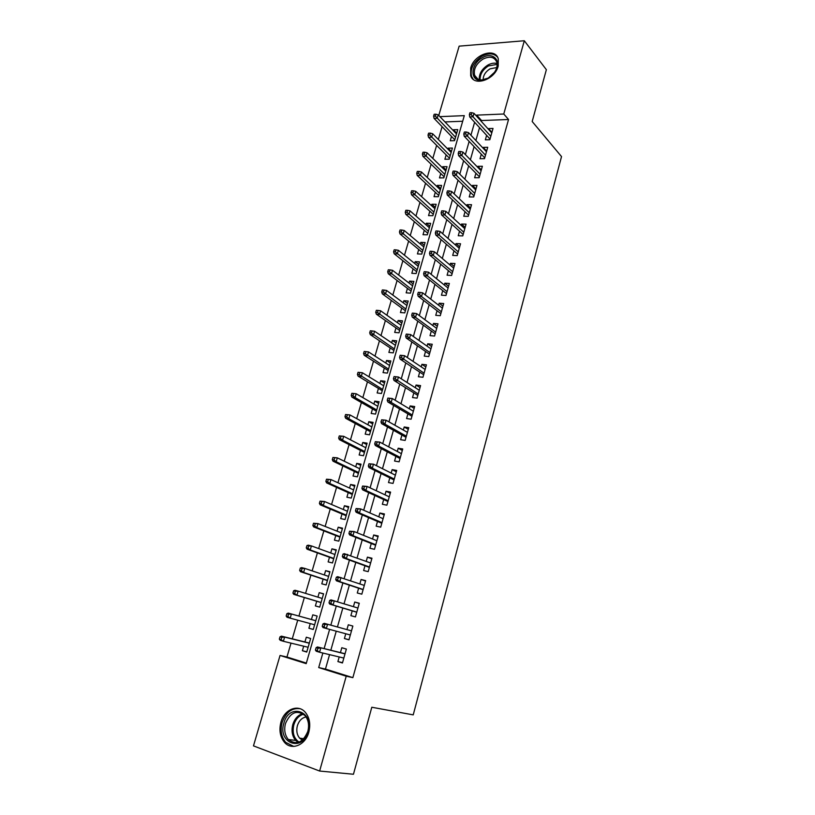 <?xml version="1.0" encoding="UTF-8"?>
<svg xmlns="http://www.w3.org/2000/svg" width="815" height="815" viewBox="0 0 815 815"><rect width="100%" height="100%" fill="white"/><g stroke="black" fill="none" stroke-linecap="round" stroke-linejoin="round"><path stroke-width="1.22" d="M498.199 66.107C494.899 79.819 473.77 86.899 470.673 75.591L470.703 68.012C473.984 54.442 495.163 47.168 498.271 58.792L498.199 66.107M308.814 732.196C305.493 745.195 291.546 750.87 284.466 742.312C280.085 736.892 278.903 730.199 280.92 722.222C284.313 709.182 298.473 703.539 305.564 712.616C309.649 717.923 310.729 724.454 308.814 732.196M438.776 115.455L459.151 46.149L524.31 40.75L546.366 69.683L532.185 121.506L561.525 156.582L413.225 714.877L371.803 707.247L353.455 774.25L319.633 771.041L253.475 745.878L280.054 655.454L306.196 663.644L464.305 115.638L439.917 116.647M291.016 643.127L286.951 657.012L280.054 655.454M442.097 126.682L438.348 139.497M436.626 145.376L432.816 158.405M431.115 164.212L427.243 177.456M425.552 183.212L421.62 196.67M419.959 202.354L415.956 216.036M414.315 221.649L410.24 235.555M408.621 241.108L404.485 255.238M402.885 260.708L398.678 275.073M397.099 280.482L392.83 295.081M391.271 300.409L386.931 315.252M385.393 320.509L380.982 335.586M379.464 340.762L374.981 356.084M373.494 361.198L368.94 376.754M367.463 381.787L362.838 397.608M361.391 402.559L356.685 418.625M355.269 423.494L350.491 439.825M349.085 444.613L344.236 461.209M342.86 465.905L337.93 482.765M336.575 487.38L331.562 504.516M330.238 509.039L325.144 526.439M323.85 530.881L318.675 548.566M317.402 552.906L312.155 570.877M310.902 575.125L305.564 593.381M304.352 597.538L298.932 616.059M297.72 620.195L292.269 638.828M486.616 135.361L485.353 139.844L489.846 139.722L493.024 128.434L488.531 128.587L488.358 129.178M481.288 154.218L480.015 158.721L484.507 158.65L487.716 147.27L483.224 147.372L483.01 148.116M475.909 173.238L474.636 177.751L479.139 177.731L482.368 166.26L477.865 166.311L477.621 167.197M470.489 192.411L469.216 196.924L473.719 196.955L476.979 185.402L472.476 185.402L472.18 186.441M465.029 211.727L463.755 216.26L468.258 216.352L471.539 204.697L467.036 204.647L466.7 205.838M459.528 231.205L458.244 235.759L462.757 235.892L466.058 224.145L461.555 224.043L461.168 225.388M453.975 250.847L452.692 255.411L457.205 255.594L460.536 243.756L456.023 243.593L455.605 245.101M448.382 270.641L447.089 275.215L451.612 275.46L454.974 263.52L450.451 263.316L449.982 264.977M442.739 290.598L441.445 295.193L445.968 295.488L449.36 283.457L444.837 283.182L444.318 285.016M437.054 310.729L435.75 315.323L440.273 315.68L443.696 303.547L439.173 303.221L438.613 305.218M431.318 331.012L430.014 335.627L434.548 336.045L437.991 323.81L433.468 323.423L432.857 325.593M425.542 351.469L424.228 356.104L428.761 356.573L432.235 344.236L427.712 343.798L427.05 346.13M419.705 372.098L418.401 376.744L422.934 377.274L426.439 364.825L421.905 364.336L421.192 366.842M413.826 392.901L412.512 397.557L417.046 398.148L420.581 385.597L416.047 385.047L415.293 387.726M407.907 413.877L406.583 418.543L411.117 419.195L414.682 406.542L410.149 405.931L409.344 408.794M401.927 435.027L400.603 439.703L405.147 440.416L408.733 427.661L404.199 426.989L403.333 430.035M395.896 456.349L394.572 461.046L399.116 461.83L402.732 448.963L398.199 448.219L397.282 451.449M389.815 477.865L388.49 482.572L393.034 483.417L396.691 470.438L392.147 469.634L391.18 473.057M383.692 499.564L382.357 504.281L386.901 505.188L390.589 492.097L386.035 491.231L385.016 494.848M377.508 521.437L376.163 526.174L380.717 527.152L384.425 513.949L379.882 513.022L378.812 516.822M371.263 543.513L369.929 548.261L374.472 549.3L378.221 535.985L373.678 534.986L372.547 538.99M364.977 565.763L363.633 570.531L368.176 571.641L371.966 558.214L367.412 557.144L366.22 561.352M358.631 588.216L357.276 593.004L361.829 594.176L365.65 580.626L361.096 579.496L359.853 583.907M352.233 610.873L350.878 615.661L355.432 616.914L359.283 603.243L354.729 602.041L353.425 606.655M345.764 633.764L344.419 638.522L348.973 639.846L352.854 626.063L348.3 624.779L346.935 629.587M306.817 651.776L302.385 650.727L303.7 646.203M302.385 650.727L306.735 652.061L310.658 638.502L306.308 637.208L304.922 641.965M313.286 629.394L308.905 628.233L310.25 623.587M308.905 628.233L313.255 629.496L317.137 616.048L312.787 614.836L311.432 619.522M323.524 593.982L319.225 592.648L317.911 597.161M316.729 601.256L315.374 605.932L319.724 607.124L323.575 593.799L319.225 592.648M329.851 572.099L325.603 570.643L324.35 574.972M323.137 579.159L321.782 583.825L326.132 584.946L329.953 571.733L325.603 570.643M336.126 550.39L331.929 548.831L330.727 552.967M329.484 557.256L328.139 561.902L332.489 562.961L336.279 549.85L331.929 548.831M342.341 528.864L338.205 527.203L337.053 531.146M335.79 535.526L334.445 540.162L338.796 541.15L342.545 528.161L338.205 527.203M348.514 507.521L344.419 505.748L343.329 509.518M342.035 513.98L340.69 518.605L345.04 519.532L348.769 506.645L344.419 505.748M354.637 486.351L350.582 484.477L349.543 488.063M348.229 492.617L346.895 497.221L351.234 498.087L354.933 485.312L350.582 484.477M360.699 465.355L356.705 463.389L355.717 466.791M354.372 471.437L353.038 476.021L357.388 476.826L361.045 464.153L356.705 463.389M366.719 444.532L362.767 442.464L361.829 445.703M360.464 450.42L359.14 454.994L363.48 455.738L367.117 443.166L362.767 442.464M372.689 423.882L368.788 421.712L367.901 424.778M366.505 429.587L365.181 434.14L369.521 434.823L373.127 422.364L368.788 421.712M378.608 403.394L374.757 401.133L373.912 404.036M372.496 408.916L371.182 413.46L375.521 414.091L379.097 401.724L374.757 401.133M384.486 383.07L380.676 380.727L379.882 383.457M378.445 388.419L377.131 392.952L381.461 393.513L385.006 381.257L380.676 380.727M390.314 362.92L386.544 360.474L385.801 363.042M384.334 368.085L383.03 372.608L387.359 373.117L390.874 360.953L386.544 360.474M396.09 342.932L392.361 340.395L391.669 342.799M390.181 347.923L388.877 352.426L393.217 352.875L396.701 340.813L392.361 340.395M401.826 323.097L398.138 320.478L397.486 322.72M395.978 327.915L394.684 332.408L399.014 332.805L402.478 320.835L398.138 320.478M407.51 303.424L403.873 300.715L403.262 302.803M401.734 308.07L400.44 312.553L404.77 312.889L408.203 301.02L403.873 300.715M413.154 283.905L409.558 281.114L408.987 283.049M407.439 288.388L406.145 292.85L410.475 293.145L413.888 281.369L409.558 281.114M418.747 264.539L415.192 261.666L414.672 263.449M413.103 268.858L411.82 273.31L416.139 273.545L419.521 261.87L415.192 261.666M424.299 245.325L420.785 242.371L420.316 244.011M418.727 249.492L417.433 253.923L421.763 254.107L425.114 242.524L420.785 242.371M429.811 226.275L426.337 223.229L425.909 224.726M424.299 230.268L423.016 234.7L427.335 234.822L430.656 223.33L426.337 223.229M435.271 207.356L431.848 204.239L431.451 205.584M429.821 211.207L428.547 215.618L432.867 215.69L436.157 204.29L431.848 204.239M440.701 188.591L437.309 185.392L436.952 186.604M435.312 192.289L434.038 196.68L438.348 196.71L441.618 185.402L437.309 185.392M446.08 169.978L442.728 166.698L442.423 167.768M440.752 173.513L439.479 177.904L443.798 177.884L447.038 166.657L442.728 166.698M451.418 151.508L448.107 148.157L447.832 149.084M446.151 154.891L444.888 159.261L449.197 159.2L452.417 148.055L448.107 148.157M286.951 657.012L306.359 663.084M462.686 121.252L444.97 121.924M317.137 616.048L312.787 614.836M451.51 136.411L450.247 140.771L454.556 140.659L457.755 129.605L453.446 129.748L453.211 130.543M329.566 654.649L325.46 669.064L352.864 677.642L508.54 119.51L481.563 120.528L481.308 121.394M479.536 127.629L475.879 140.506M474.116 146.669L470.387 159.771M468.656 165.863L464.866 179.188M463.154 185.219L459.293 198.768M457.602 204.718L453.68 218.512M452.009 224.39L448.016 238.418M446.365 244.215L442.301 258.477M440.671 264.203L436.545 278.72M434.935 284.364L430.738 299.115M429.159 304.678L424.88 319.694M423.321 325.175L418.981 340.446M417.443 345.835L413.022 361.371M411.514 366.679L407.021 382.469M405.534 387.696L400.96 403.751M399.503 408.886L394.857 425.216M393.421 430.259L388.694 446.865M387.288 451.816L382.48 468.696M381.094 473.556L376.214 490.722M374.859 495.489L369.888 512.93M368.563 517.606L363.51 535.343M362.217 539.917L357.082 557.949M355.809 562.421L350.593 580.759M349.35 585.129L344.042 603.772M342.83 608.031L337.441 626.959M336.238 631.187L330.819 650.238M339.203 656.951L337.899 661.586L342.453 662.972L346.365 649.076L341.811 647.721L340.436 652.601M524.31 40.75L503.772 114.008L476.663 115.129L476.418 115.995M508.54 119.51L503.772 114.008M352.864 677.642L346.222 676.195L319.633 771.041M322.862 653.039L318.706 667.567L346.222 676.195M474.625 122.27L470.917 135.229M469.145 141.433L465.375 154.616M463.623 160.749L459.782 174.155M458.05 180.217L454.149 193.868M452.437 199.848L448.474 213.734M446.783 219.643L442.739 233.762M441.068 239.61L436.962 253.964M435.322 259.73L431.145 274.339M429.515 280.024L425.267 294.887M423.668 300.48L419.348 315.599M417.769 321.12L413.368 336.493M411.82 341.923L407.347 357.561M405.819 362.909L401.265 378.812M399.768 384.069L395.143 400.247M393.665 405.422L388.959 421.864M387.502 426.948L382.724 443.666M381.298 448.657L376.438 465.66M375.032 470.561L370.091 487.849M368.716 492.647L363.694 510.231M362.349 514.937L357.235 532.816M355.921 537.411L350.725 555.596M349.431 560.099L344.154 578.579M342.891 582.97L337.522 601.765M336.289 606.054L330.839 625.136M329.617 629.394L324.126 648.597M325.46 669.064L318.706 667.567M481.563 120.528L476.663 115.129M342.545 662.666L337.899 661.586M456.716 133.171L453.446 129.748M349.003 639.734L344.419 638.522M352.844 626.073L348.3 624.779M359.221 603.457L354.729 602.041M365.538 581.034L361.096 579.496M371.793 558.805L367.412 557.144M378.007 536.759L373.678 534.986M384.16 514.907L379.882 513.022M390.263 493.238L386.035 491.231M396.314 471.753L392.147 469.634M402.315 450.451L398.199 448.219M408.264 429.322L404.199 426.989M414.173 408.366L410.149 405.931M420.02 387.583L416.047 385.047M425.827 366.984L421.905 364.336M431.583 346.548L427.712 343.798M437.298 326.275L433.468 323.423M442.963 306.165L439.173 303.221M448.576 286.228L444.837 283.182M454.149 266.444L450.451 263.316M459.67 246.823L456.023 243.593M465.161 227.354L461.555 224.043M470.591 208.049L467.036 204.647M475.991 188.897L472.476 185.402M481.339 169.887L477.865 166.311M486.657 151.04L483.224 147.372M491.924 132.336L488.531 128.587M345.061 653.732L317.453 646.957L345.01 653.895M317.952 648.251L316.098 647.691L315.415 650.075L317.259 650.635L317.952 648.251L320.784 647.956L319.551 652.245L343.838 658.062M317.259 650.635L319.551 652.245L316.23 651.236L315.415 650.075M317.453 646.957L316.098 647.691M280.014 636.831L279.331 639.154L281.094 639.683L281.776 637.361L280.014 636.831L281.44 636.148L284.618 637.106L283.386 641.283L308.121 647.273M281.094 639.683L283.386 641.283L280.217 640.315L279.331 639.154M281.776 637.361L284.618 637.106L309.293 643.208M281.44 636.148L309.333 643.055M308.019 731.666C302.589 752.673 277.314 743.168 283.905 723.048C289.101 702.54 314.386 711.118 308.019 731.666M285.495 723.465C283.885 729.822 284.822 735.171 288.306 739.49C296.324 745.45 302.823 742.771 307.815 731.442C309.354 725.238 308.478 720.002 305.187 715.743C297.129 709.498 290.568 712.076 285.495 723.465M302.345 740.163L299.614 738.156C296.894 734.794 296.151 730.637 297.383 725.696C299.044 720.664 301.947 717.75 306.094 716.956M299.951 708.693C291.719 707.777 285.78 712.351 282.153 722.416C280.146 730.332 281.318 736.974 285.668 742.353L293.787 746.428M488.012 78.271L481.064 80.318C469.644 81.031 470.642 63.896 482.236 57.804C493.116 50.999 502.498 61.37 494.756 72.046L488.012 78.271M482.928 59.128C476.133 63.743 473.362 69.153 474.625 75.337C475.797 78.372 478.211 79.921 481.848 79.962L488.277 78.067L494.511 72.311C496.916 68.603 497.649 65.139 496.712 61.92C494.257 56.806 489.662 55.878 482.928 59.128M483.142 79.86C483.173 75.428 485.445 71.771 489.958 68.878L496.722 67.543M497.537 57.132C493.747 53.118 488.501 52.843 481.808 56.306C473.383 62.052 469.96 68.755 471.539 76.437L473.189 79.269M324.767 624.504L322.913 623.974L322.241 626.338L324.085 626.867L324.767 624.504L327.569 624.259L351.499 630.871L324.248 623.322L327.569 624.259L326.357 628.508L350.338 634.997M324.085 626.867L326.357 628.508L323.025 627.56L322.241 626.338M324.248 623.322L322.913 623.974M329.678 600.472L329.005 602.815L330.849 603.314L331.522 600.971L329.678 600.472L330.982 599.891L357.928 608.041M331.522 600.971L334.303 600.777L333.101 604.985L329.769 604.088L356.746 612.228M330.849 603.314L333.101 604.985L356.776 612.136M329.005 602.815L329.769 604.088M336.371 577.183L335.699 579.506L337.553 579.974L338.215 577.652L336.371 577.183L337.654 576.663L364.305 585.414M338.215 577.652L340.976 577.499L339.784 581.676L336.452 580.83L363.093 589.703M337.553 579.974L339.784 581.676L363.154 589.469M335.699 579.506L336.452 580.83M343.003 554.098L342.351 556.4L344.195 556.839L344.857 554.536L343.003 554.098L344.266 553.65L370.621 562.982M344.857 554.536L347.587 554.434L346.406 558.57L343.074 557.776L369.378 567.372M344.195 556.839L346.406 558.57L369.49 567.006M342.351 556.4L343.074 557.776M286.839 613.715L286.157 616.018L287.919 616.527L288.602 614.215L286.839 613.715L288.235 613.104L291.403 614.001L290.191 618.147L314.621 624.779M287.919 616.527L290.191 618.147L287.012 617.24L286.157 616.018M288.602 614.215L291.403 614.001L315.782 620.745M288.235 613.104L315.792 620.724M293.594 590.804L292.921 593.086L294.684 593.565L295.356 591.283L293.594 590.804L294.969 590.264L298.137 591.109L296.935 595.215L293.757 594.359L321.039 602.56M294.684 593.565L296.935 595.215L321.069 602.468M295.356 591.283L298.137 591.109L322.22 598.475M293.757 594.359L292.921 593.086M300.287 568.096L299.625 570.357L301.387 570.806L302.059 568.544L300.287 568.096L301.642 567.617L304.81 568.412L303.618 572.487L300.45 571.682L327.396 580.565M301.387 570.806L303.618 572.487L327.457 580.361M302.059 568.544L304.81 568.412L328.608 576.399M300.45 571.682L299.625 570.357M306.929 545.581L306.267 547.833L308.029 548.25L308.691 545.999L306.929 545.581L308.264 545.164L311.432 545.918L310.24 549.952L307.072 549.198L333.702 558.764M308.029 548.25L310.24 549.952L333.793 558.428M308.691 545.999L311.432 545.918L334.934 554.506M307.072 549.198L306.267 547.833M349.584 531.217L348.932 533.499L350.776 533.907L351.438 531.625L349.584 531.217L354.138 531.563L376.887 540.742M351.438 531.625L354.138 531.563L352.966 535.669L349.645 534.925L375.613 545.235M350.776 533.907L352.966 535.669L375.756 544.726M348.932 533.499L349.645 534.925M313.51 523.271L312.858 525.492L314.621 525.879L315.283 523.658L313.51 523.271L317.993 523.617L316.811 527.611L313.643 526.908L339.947 537.146M314.621 525.879L316.811 527.611L340.079 536.688M315.283 523.658L317.993 523.617L341.21 532.796M313.643 526.908L312.858 525.492M356.104 508.54L355.452 510.801L357.306 511.178L357.948 508.917L356.104 508.54L360.637 508.896L383.091 518.686M357.948 508.917L360.637 508.896L359.476 512.961L356.145 512.278L381.797 523.281M357.306 511.178L359.476 512.961L381.98 522.649M355.452 510.801L356.145 512.278M320.04 501.144L319.388 503.344L321.151 503.711L321.803 501.51L320.04 501.144L324.492 501.5L323.331 505.463L320.152 504.811L346.141 515.712M321.151 503.711L323.331 505.463L346.314 515.131M321.803 501.51L324.492 501.5L347.435 511.27M320.152 504.811L319.388 503.344M362.563 486.066L361.921 488.297L363.775 488.654L364.417 486.412L362.563 486.066L367.076 486.433L389.254 496.824M364.417 486.412L367.076 486.433L365.925 490.467L362.604 489.825L387.93 501.52M363.775 488.654L365.925 490.467L388.144 500.746M361.921 488.297L362.604 489.825M326.509 479.21L325.868 481.4L327.63 481.736L328.272 479.546L326.509 479.21L330.941 479.577L329.78 483.509L326.611 482.898L352.294 494.45M327.63 481.736L329.78 483.509L352.498 493.747M328.272 479.546L330.941 479.577L353.598 489.917M326.611 482.898L325.868 481.4M368.971 463.786L368.339 465.997L370.183 466.323L370.825 464.102L368.971 463.786L373.453 464.173L395.356 475.155M370.825 464.102L373.453 464.173L372.312 468.167L368.991 467.576L394.012 479.933M370.183 466.323L372.312 468.167L394.266 479.037M368.339 465.997L368.991 467.576M332.928 457.46L332.286 459.629L334.048 459.945L334.69 457.775L332.928 457.46L337.329 457.847L336.188 461.748L333.009 461.178L358.386 473.362M334.048 459.945L336.188 461.748L358.62 472.547M334.69 457.775L337.329 457.847L359.721 468.747M333.009 461.178L332.286 459.629M375.328 441.689L374.696 443.89L376.54 444.195L377.172 441.995L375.328 441.689L379.78 442.097L401.408 453.66M377.172 441.995L379.78 442.097L378.649 446.049L375.328 445.51L400.043 458.539M376.54 444.195L378.649 446.049L400.328 457.51M374.696 443.89L375.328 445.51M339.285 435.903L338.653 438.052L340.415 438.338L341.047 436.188L339.285 435.903L343.665 436.3L342.534 440.161L339.366 439.642L364.427 452.447M340.415 438.338L342.534 440.161L364.702 451.52M341.047 436.188L343.665 436.3L365.792 447.751M339.366 439.642L338.653 438.052M381.624 419.796L380.992 421.976L382.836 422.252L383.468 420.071L381.624 419.796L386.055 420.214L407.419 432.347M383.468 420.071L386.055 420.214L384.935 424.136L381.614 423.647L406.013 437.319M382.836 422.252L384.935 424.136L406.339 436.168M380.992 421.976L381.614 423.647M345.591 414.519L344.969 416.648L346.732 416.913L347.353 414.784L345.591 414.519L349.951 414.927L348.83 418.767L345.652 418.289L370.428 431.706M346.732 416.913L348.83 418.767L370.733 430.666M347.353 414.784L349.951 414.927L371.813 426.928M345.652 418.289L344.969 416.648M387.859 398.087L387.237 400.257L389.081 400.501L389.702 398.331L387.859 398.087L392.27 398.515L413.368 411.218M389.702 398.331L392.27 398.515L391.159 402.406L387.838 401.958L411.942 416.271M389.081 400.501L391.159 402.406L412.298 415.008M387.237 400.257L387.838 401.958M351.846 393.319L351.224 395.438L352.987 395.672L353.608 393.553L351.846 393.319L356.186 393.747L355.065 397.547L351.897 397.119L376.377 411.137M352.987 395.672L355.065 397.547L376.703 409.976M353.608 393.553L356.186 393.747L377.773 406.278M351.897 397.119L351.224 395.438M394.053 376.571L393.431 378.71L395.275 378.934L395.886 376.785L394.053 376.571L398.433 377.009L419.267 390.253M395.886 376.785L398.433 377.009L397.333 380.87L394.012 380.462L417.82 395.407M395.275 378.934L418.217 394.022M393.431 378.71L394.012 380.462M358.05 372.302L357.428 374.401L359.191 374.605L359.812 372.516L358.05 372.302L362.359 372.74L361.249 376.51L358.08 376.123L382.266 390.731M359.191 374.605L382.632 389.468M359.812 372.516L362.359 372.74L383.702 385.79M358.08 376.123L357.428 374.401M400.185 355.238L399.574 357.357L401.418 357.551L402.029 355.432L400.185 355.238L404.546 355.686L425.124 369.47M402.029 355.432L404.546 355.686L403.456 359.507L400.134 359.16L423.647 374.706M401.418 357.551L424.075 373.199M399.574 357.357L400.134 359.16M364.193 351.459L363.582 353.537L365.344 353.72L365.955 351.642L364.193 351.459L368.492 351.907L367.392 355.646L364.224 355.299L388.123 370.499M365.344 353.72L388.521 369.124M365.955 351.642L368.492 351.907L389.57 365.477M364.224 355.299L363.582 353.537M407.5 336.361L408.101 334.252L406.267 334.079L405.656 336.188L407.5 336.361L409.517 338.337L410.607 334.547L430.931 348.861M429.892 352.559L409.517 338.337L406.206 338.021L429.434 354.179M405.656 336.188L406.206 338.021M410.607 334.547L408.101 334.252M372.058 330.951L370.295 330.788L369.684 332.846L371.446 333.009L372.058 330.951L374.564 331.247L373.474 334.955L370.305 334.649L393.92 350.419M371.446 333.009L394.348 348.942M374.564 331.247L395.397 345.326M370.305 334.649L369.684 332.846M413.531 315.344L414.132 313.245L412.298 313.103L411.697 315.191L413.531 315.344L415.538 317.341L416.618 313.581L436.687 328.425M435.658 332.092L415.538 317.341L412.227 317.076L435.169 333.824M411.697 315.191L412.227 317.076M416.618 313.581L414.132 313.245M378.099 310.423L376.336 310.291L375.735 312.328L377.498 312.471L378.099 310.423L380.585 310.76L379.505 314.437L376.347 314.172L399.676 330.503M377.498 312.471L400.134 328.924M380.585 310.76L401.174 325.328M376.347 314.172L375.735 312.328M419.521 294.5L420.112 292.432L418.278 292.31L417.677 294.378L419.521 294.5L421.508 296.528L422.578 292.799L442.402 308.152M441.373 311.788L421.508 296.528L418.197 296.303L440.854 313.632M417.677 294.378L418.197 296.303M422.578 292.799L420.112 292.432M384.099 290.079L382.337 289.957L381.736 291.984L383.498 292.106L384.099 290.079L386.565 290.435L385.495 294.083L382.327 293.869L405.391 310.749M383.498 292.106L405.88 309.058M386.565 290.435L406.909 305.503M382.327 293.869L381.736 291.984M425.45 273.84L426.041 271.782L424.207 271.69L423.617 273.738L425.45 273.84L427.417 275.888L428.476 272.19L448.067 288.041M447.048 291.648L427.417 275.888L424.116 275.704L446.498 293.604M423.617 273.738L424.116 275.704M428.476 272.19L426.041 271.782M390.039 269.887L388.286 269.796L387.696 271.803L389.448 271.904L390.039 269.887L392.494 270.285L391.424 273.901L388.266 273.728L411.055 291.149M389.448 271.904L411.575 289.366M392.494 270.285L412.594 285.831M388.266 273.728L387.696 271.803M431.339 253.353L431.919 251.305L430.086 251.234L429.495 253.271L431.339 253.353L433.285 255.411L434.334 251.743L453.68 268.104M452.671 271.68L433.285 255.411L429.984 255.278L452.091 273.738M429.495 253.271L429.984 255.278M434.334 251.743L431.919 251.305M395.937 249.869L394.185 249.797L393.594 251.794L395.356 251.866L395.937 249.869L398.372 250.297L397.312 253.883L394.154 253.75L416.679 271.711M395.356 251.866L417.219 269.826M398.372 250.297L418.227 266.322M394.154 253.75L393.594 251.794M437.166 233.029L437.747 231.012L435.913 230.961L435.332 232.978L437.166 233.029L439.102 235.117L440.151 231.48L459.253 248.32M458.254 251.866L439.102 235.117L435.801 235.015L457.643 254.036M435.332 232.978L435.801 235.015M440.151 231.48L437.747 231.012M401.795 230.013L400.033 229.962L399.452 231.939L401.204 231.99L401.795 230.013L404.199 230.482L403.15 234.037L399.992 233.936L422.252 252.416M401.204 231.99L422.822 250.439M404.199 230.482L423.831 246.965M399.992 233.936L399.452 231.939M442.953 212.878L443.533 210.871L441.699 210.851L441.119 212.847L442.953 212.878L444.878 214.987L445.907 211.38L464.774 228.699M463.786 232.224L444.878 214.987L441.577 214.926L463.144 234.496M441.119 212.847L441.577 214.926M445.907 211.38L443.533 210.871M407.592 210.321L405.839 210.29L405.259 212.257L407.011 212.287L407.592 210.321L409.986 210.82L408.947 214.345L405.788 214.284L427.783 233.284M407.011 212.287L428.384 231.205M409.986 210.82L429.383 227.762M405.788 214.284L405.259 212.257M448.688 192.9L449.259 190.914L447.425 190.904L446.854 192.89L448.688 192.9L450.593 195.019L451.622 191.444L470.265 209.231M469.277 212.725L450.593 195.019L447.303 194.999L468.605 215.099M446.854 192.89L447.303 194.999M451.622 191.444L449.259 190.914M413.348 190.792L411.595 190.781L411.025 192.727L412.777 192.737L413.348 190.792L415.721 191.311L414.692 194.816L411.534 194.795L433.274 214.294M412.777 192.737L433.896 212.124M415.721 191.311L434.884 208.701M411.534 194.795L411.025 192.727M454.383 173.086L454.943 171.109L453.12 171.119L452.549 173.096L454.383 173.086L456.268 175.225L457.286 171.68L475.695 189.926M474.727 193.389L456.268 175.225L452.977 175.245L474.024 195.865M452.549 173.096L452.977 175.245M457.286 171.68L454.943 171.109M419.053 171.415L417.3 171.425L416.73 173.351L418.492 173.34L419.053 171.415L421.406 171.965L420.387 175.439L417.229 175.459L438.714 195.457M418.492 173.34L439.366 193.196M421.406 171.965L440.355 189.803M417.229 175.459L416.73 173.351M460.027 153.424L460.587 151.468L458.753 151.508L458.193 153.464L460.027 153.424L461.901 155.594L462.91 152.069L481.095 170.773M480.127 174.216L461.901 155.594L458.611 155.645L479.403 176.784M458.193 153.464L458.611 155.645M462.91 152.069L460.587 151.468M424.717 152.191L422.965 152.222L422.404 154.137L424.157 154.106L424.717 152.191L427.05 152.782L426.041 156.225L422.883 156.276L444.114 176.763M424.157 154.106L444.796 174.41M427.05 152.782L445.774 171.038M422.883 156.276L422.404 154.137M465.62 133.935L466.18 131.989L464.346 132.05L463.796 133.986L465.62 133.935L467.474 136.115L468.482 132.621L486.443 151.773M485.485 155.186L467.474 136.115L464.193 136.207L484.731 157.855M463.796 133.986L464.193 136.207M468.482 132.621L466.18 131.989M430.34 133.12L428.588 133.181L428.028 135.076L429.78 135.025L430.34 133.12L432.653 133.742L431.644 137.154L428.496 137.246L449.483 158.222M429.78 135.025L450.186 155.767M432.653 133.742L451.153 152.436M428.496 137.246L428.028 135.076M471.172 114.599L471.722 112.674L469.898 112.755L469.348 114.671L471.172 114.599L473.016 116.8L474.004 113.336L491.761 132.927M490.803 136.309L473.016 116.8L469.725 116.932L490.029 139.07M469.348 114.671L469.725 116.932M474.004 113.336L471.722 112.674M435.913 114.212L434.161 114.283L433.6 116.168L435.353 116.097L435.913 114.212L438.205 114.854L437.207 118.246L434.059 118.369L454.801 139.813M435.353 116.097L455.534 137.277M438.205 114.854L456.492 133.966M434.059 118.369L433.6 116.168M298.096 742.445L295.651 740.428C292.167 736.139 291.22 730.841 292.809 724.535C294.694 718.687 298.015 715.05 302.772 713.624M303.577 714.195C298.932 715.539 295.692 719.064 293.848 724.769C292.096 732.583 293.828 738.37 299.054 742.119M479.271 79.656C478.996 73.849 481.859 68.98 487.869 65.068C491.16 63.254 494.226 62.735 497.058 63.509M497.119 64.375L488.419 65.933C482.704 69.642 479.923 74.277 480.086 79.839M299.614 738.156L303.863 738.716M298.219 742.414L295.651 740.428L288.306 739.49M481.848 79.962L481.064 80.318M477.865 79.106L474.625 75.337"/></g></svg>
